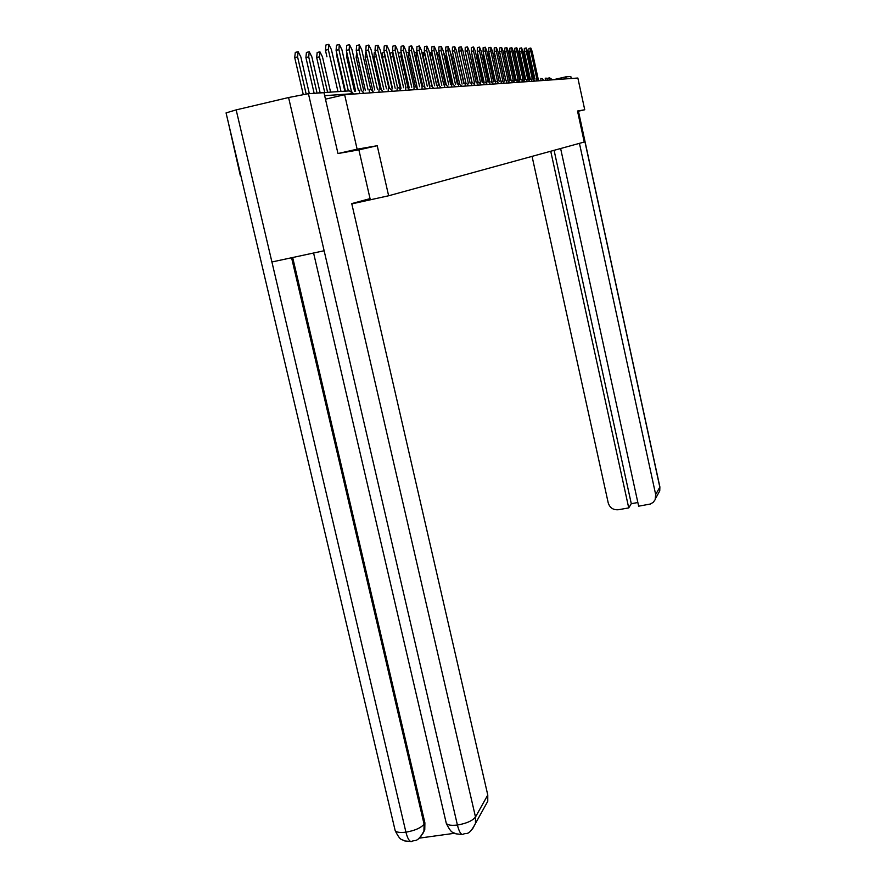 <?xml version="1.0" encoding="UTF-8"?>
<svg xmlns="http://www.w3.org/2000/svg" width="886" height="886" viewBox="0 0 886 886"><rect width="100%" height="100%" fill="white"/><g stroke="black" fill="none" stroke-linecap="round" stroke-linejoin="round"><path stroke-width="1.33" d="M240.339 175.705L228.2 121.98M577.583 111.381L584.738 109.764L577.506 111.016L584.228 142.037L388.633 195.773L351.808 203.88M318.827 93.008L316.479 93.163M358.885 149.878L377.226 145.714L357.124 149.191L338.197 153.488M357.124 149.191L344.632 94.691L325.472 99.177M584.738 109.764L577.86 78.023L344.632 94.691M549.641 80.039L549.575 77.846L552.255 79.596L564.149 79.009M377.226 145.714L388.633 195.773M341.01 91.446L331.408 49.572L328.784 44.311L328.307 49.538L325.428 50.236L325.904 45.009L328.341 44.422M326.934 56.793L325.428 50.236M337.965 91.635L328.307 49.538M309.325 93.628L300.841 56.925L298.139 51.709L297.596 56.937L294.728 57.623L295.293 52.396L297.685 51.82M297.596 56.937L306.146 93.96M294.728 57.623L303.245 94.448M411.547 841.545L411.259 841.578C409.232 841.335 407.46 838.2 405.932 832.187C398.778 832.995 395.101 832.087 394.901 829.473L226.063 112.91L236.163 109.886L271.913 261.979L324.132 250.749L288.581 97.538L308.428 93.683L323.977 92.676L337.976 153.533L358.885 149.867L370.049 198.63L351.742 203.581L487.776 795.019L487.765 801.276L484.564 807.035M288.581 97.538L236.163 109.886M419.078 838.167L454.529 833.283M292.679 257.516L424.892 822.861L424.759 829.805L422.556 834.125M313.589 253.019L446.035 822.241C446.3 824.899 450.099 825.841 457.42 825.043C458.926 831.101 460.642 834.258 462.558 834.534L462.835 834.49M532.065 156.368L608.228 502.916C609.834 507.844 613.212 510.114 618.373 509.727L628.739 507.911L550.738 151.24M571.237 78.5L570.805 76.528L565.777 76.861L566.209 78.854M570.805 76.528L571.348 78.489M554.636 79.419L565.777 76.861M560.628 148.527L638.651 506.183L650.379 504.023L653.248 502.318L655.175 499.626L655.673 494.554L659.815 487.145L578.325 111.204M554.082 150.321L631.286 503.68L637.854 502.528M631.286 503.68L628.739 507.911M579.444 143.355L655.673 494.554M351.354 91.037L341.896 49.671L339.349 44.51L338.917 49.638L336.082 50.325L336.525 45.186L338.928 44.61M345.429 91.158L336.082 50.325M348.364 90.959L338.917 49.638M361.244 90.261L352.008 49.76L349.527 44.699L349.128 49.738L346.348 50.402L346.747 45.363L349.139 44.798M355.651 91.158L346.348 50.402M358.442 90.505L349.128 49.738M370.791 89.541L361.765 49.86L359.351 44.876L358.985 49.826L356.25 50.491L356.615 45.54L358.974 44.965M365.375 90.56L356.25 50.491M368.111 89.918L358.985 49.826M380.016 88.888L371.179 49.948L368.831 45.053L368.498 49.915L365.796 50.568L366.139 45.695L368.476 45.142M374.756 89.973L365.796 50.568M377.447 89.342L368.498 49.915M388.932 88.279L380.26 50.026L377.979 45.219L377.669 50.004L375.022 50.635L375.332 45.862L377.646 45.308M383.815 89.408L375.022 50.635M386.473 88.788L377.669 50.004M320.134 92.797L311.861 56.881L309.236 51.765L308.727 56.892L305.914 57.568L306.423 52.44L308.793 51.875M308.727 56.892L317.044 93.03M305.914 57.568L314.153 93.318M330.578 92.122L322.471 56.848L319.924 51.82L319.447 56.859L316.679 57.524L317.166 52.484L319.503 51.92M319.447 56.859L327.599 92.31M316.679 57.524L324.73 92.498M337.677 57.291L337.101 57.435L336.791 53.437M337.101 57.435L344.831 91.192M347.877 57.125L346.78 57.391L346.858 52.651M346.78 57.391L354.555 91.413M397.548 87.714L389.043 50.114L386.817 45.385L386.54 50.092L383.937 50.712L384.214 46.006L386.495 45.463M392.576 88.855L383.937 50.712M395.178 88.246L386.54 50.092M357.722 56.97L356.139 57.346L356.726 52.595M356.139 57.346L363.792 90.926M405.888 87.193L397.537 50.192L395.366 45.54L395.123 50.17L392.553 50.779L392.808 46.161L395.067 45.618M401.037 88.323L392.553 50.779M403.595 87.725L395.123 50.17M367.225 56.826L365.187 57.302L365.508 52.684L366.239 52.507M365.187 57.302L372.729 90.45M413.961 86.706L405.755 50.269L403.639 45.695L403.407 50.247L400.882 50.845L401.114 46.305L403.351 45.773M409.221 87.814L400.882 50.845M411.746 87.227L403.407 50.247M376.395 56.682L373.936 57.269L374.235 52.717L375.431 52.44M373.936 57.269L381.179 89.165M421.769 86.23L413.707 50.347L411.647 45.85L411.436 50.325L408.944 50.912L409.155 46.437L411.359 45.917M417.14 87.315L408.944 50.912M419.632 86.728L411.436 50.325M384.524 53.304L384.878 56.638L382.409 57.236L382.674 52.761L384.314 52.363M384.878 56.638L392.199 88.943M382.409 57.236L389.452 88.312M429.345 85.776L421.404 50.413L419.388 45.994L419.211 50.391L416.752 50.978L416.941 46.57L419.122 46.05M424.804 86.828L416.752 50.978M427.262 86.252L419.211 50.391M390.394 56.062L390.859 52.795L392.897 52.307M392.908 52.396L393.052 56.615L400.25 88.511M436.676 85.322L428.868 50.48L426.897 46.127L426.742 50.469L424.316 51.034L424.494 46.703L426.642 46.194M432.169 86.064L424.316 51.034M434.661 85.798L426.742 50.469M398.268 53.415L400.915 52.318M401.203 52.263L400.959 56.593L407.937 87.504M443.775 84.89L436.1 50.557L434.184 46.26L434.04 50.535L431.648 51.1L431.803 46.825L433.941 46.316M439.323 85.388L431.648 51.1M441.826 85.344L434.04 50.535M406.331 52.85L408.568 52.352M409.365 52.772L408.823 52.296L408.623 56.56L415.412 86.673M450.675 84.469L443.111 50.613L441.239 46.393L441.106 50.602L438.758 51.155L438.891 46.947L441.006 46.449M446.278 84.779L438.758 51.155M448.77 84.912L441.106 50.602M417.494 54.256L416.243 52.329L416.066 56.538L422.711 86.075M457.353 84.059L449.922 50.679L448.083 46.515L447.973 50.668L445.658 51.211L445.78 47.069L447.862 46.57M453.034 84.236L445.658 51.211M455.515 84.491L447.973 50.668M431.914 85.92L425.324 56.505L423.442 52.374L423.275 56.516L429.821 85.654M463.854 83.661L456.523 50.746L454.728 46.648L454.64 50.723L452.358 51.266L452.458 47.179L454.518 46.692M459.59 83.738L452.358 51.266M462.06 84.07L454.64 50.723M438.692 85.167L432.268 56.482L430.43 52.407L430.286 56.494L436.743 85.311M470.156 83.273L462.946 50.801L461.185 46.759L461.108 50.79L458.859 51.322L458.937 47.29L460.986 46.814M465.97 83.284L458.859 51.322M468.417 83.672L461.108 50.79M445.304 84.613L439.013 56.46L437.219 52.44L436.743 53.415M476.28 82.896L469.17 50.867L467.465 46.88L467.398 50.845L465.172 51.366L465.239 47.401L467.265 46.925M472.172 82.863L465.172 51.366M474.597 83.284L467.398 50.845M451.672 87.038L451.727 84.225L445.569 56.438L443.554 52.584M482.239 82.52L475.239 50.923L473.556 46.991L473.501 50.901L471.308 51.421L471.363 47.512L473.368 47.036M478.196 82.464L471.308 51.421M480.6 82.907L473.501 50.901M458.062 83.893L451.938 56.416L450.343 52.573M488.031 82.165L481.12 50.978L479.481 47.102L479.448 50.956L477.277 51.466L477.321 47.611L479.304 47.146M484.066 82.099L477.277 51.466M486.436 82.531L479.448 50.956M464.186 83.583L457.098 53.315M493.657 81.811L486.857 51.023L485.251 47.202L485.218 51.011L483.08 51.521L483.114 47.711L485.074 47.246M489.77 81.756L483.08 51.521M492.107 82.177L485.218 51.011M495.274 56.361L493.701 56.737L499.161 81.468L492.428 51.078L490.855 47.312L490.844 51.067L488.729 51.565L488.751 47.811L490.689 47.346M495.329 81.434L488.729 51.565M497.611 81.722L490.844 51.067M466.379 56.826L465.936 54.799M466.257 56.859L472.028 82.863M504.477 81.147L497.866 51.133L496.315 47.412L496.315 51.122L494.233 51.609L494.233 47.899L496.149 47.445M500.734 81.102L494.233 51.609M502.949 81.235L496.315 51.122M472.482 56.726L471.762 53.459M472.039 56.826L477.742 82.553M509.671 80.814L503.148 51.178L501.631 47.512L501.631 51.166L499.582 51.654L499.582 47.999L501.476 47.545M505.995 80.792L499.582 51.654M508.154 80.781L501.631 51.166M478.418 56.626L477.665 56.804L477.654 53.149M477.665 56.804L483.302 82.276M514.733 80.504L508.298 51.233L506.814 47.611L506.825 51.211L504.798 51.698L504.787 48.088L506.659 47.645M511.122 80.482L504.798 51.698M513.238 80.371L506.825 51.211M484.188 56.538L483.147 56.782L483.435 53.116M483.147 56.782L488.729 81.999M519.661 80.194L513.315 51.277L511.853 47.7L511.875 51.266L509.871 51.731L509.849 48.165L511.709 47.733M516.128 80.183L509.871 51.731M518.188 79.984L511.875 51.266M489.814 56.449L488.485 56.759L489.061 53.06M488.485 56.759L494.011 81.733M524.468 79.895L518.21 51.322L516.771 47.789L516.804 51.31L514.821 51.776L514.799 48.254L516.638 47.822M520.99 79.884L514.821 51.776M523.017 79.618L516.804 51.31M493.701 56.737L493.701 53.215L494.543 53.016M529.163 79.596L522.973 51.366L521.566 47.877L521.61 51.355L519.65 51.809L519.617 48.342L521.433 47.91M525.741 79.596L519.65 51.809M527.735 79.275L521.61 51.355M498.464 53.836L499.87 52.983M533.726 79.308L527.624 51.41L526.251 47.966L526.295 51.399L524.368 51.853L524.313 48.42L526.118 47.999M530.371 79.319L524.368 51.853M532.331 78.954L526.295 51.399M503.602 53.271L505.064 52.938M505.341 54.179L511 80.515M538.19 79.031L532.165 51.454L530.814 48.054L530.869 51.443L528.953 51.886L528.898 48.497L530.692 48.077M534.889 79.042L528.953 51.886M536.816 78.655L530.869 51.443M510.181 53.149L515.752 80.261M318.318 92.919L349.361 90.893L353.525 93.639L324.664 95.677M547.016 78.433L549.553 77.846M550.184 80.006L552.31 79.851M359.638 90.228L359.428 93.628M363.936 93.307L360.281 93.573M361.222 90.25L363.747 92.997M369.54 89.586L369.351 92.919M373.759 92.609L370.182 92.864M371.101 89.608L373.582 92.299M379.086 88.954L378.92 92.244M383.228 91.934L379.729 92.177M380.626 88.988L383.051 91.623M388.301 88.356L388.146 91.579M392.365 91.28L388.943 91.524M389.818 88.39L392.188 90.97M397.183 87.78L397.05 90.948M401.181 90.649L397.836 90.893M398.689 87.814L401.015 90.35M405.777 87.216L405.655 90.328M409.697 90.04L406.419 90.272M407.25 87.249L409.542 89.741M414.072 86.673L413.961 89.741M417.937 89.453L414.726 89.685M415.534 86.706L417.782 89.154M422.101 86.152L422.002 89.165M425.889 88.888L422.755 89.109M423.541 86.186L425.745 88.589M429.865 85.654L429.788 88.611M433.597 88.334L430.518 88.556M431.294 85.676L433.453 88.035M437.385 85.156L437.307 88.068M441.051 87.803L438.038 88.013M438.791 85.189L440.918 87.515M444.661 84.679L444.606 87.548M448.283 87.282L445.315 87.492M446.057 84.713L448.139 86.994M455.282 86.784L452.381 86.994M453.089 84.259L455.149 86.496M458.56 83.782L458.527 86.551M461.927 85.975L459.214 86.507M465.205 83.35L465.172 86.075M468.65 85.831L465.859 86.031M466.545 83.384L468.528 85.554M471.64 82.93L471.618 85.621M475.04 85.377L472.293 85.565M472.969 82.963L474.918 85.1M477.897 82.52L477.886 85.167M481.242 84.934L478.551 85.122M479.204 82.553L481.12 84.657M483.966 82.121L483.966 84.735M487.267 84.502L484.62 84.691M485.262 82.154L487.156 84.225M489.869 81.733L489.88 84.314M493.125 84.081L490.523 84.27M491.154 81.767L493.015 83.816M495.617 81.368L495.617 83.904M498.696 83.373L496.26 83.86M501.188 81.003L501.21 83.505M504.234 82.985L501.83 83.461M506.626 80.648L506.637 83.118M509.627 82.608L507.257 83.074M511.909 80.305L511.931 82.741M514.976 82.52L512.54 82.697M511.942 80.305L514.877 82.265M517.047 79.962L517.081 82.365M519.971 81.877L517.679 82.332M522.696 81.966L524.988 81.523L522.098 79.64L522.098 82.01M526.937 79.319L526.982 81.667M529.795 81.18L527.569 81.623M531.7 79.009L531.744 81.324M534.612 81.113L532.32 81.279M536.329 78.71L536.384 80.991M539.209 80.792L536.96 80.947M536.362 78.71L539.12 80.548M540.859 78.411L540.914 80.67M543.705 80.471L541.479 80.626M542.01 78.455L543.605 80.227M545.267 78.123L545.322 80.349M547.98 79.895L545.887 80.316M308.428 93.683L475.494 817.003L487.776 795.019M291.583 257.748L424.084 824.168L424.892 822.861M395.167 830.625C400.86 842.021 401.879 838.809 404.647 840.914L411.259 841.578C415.268 839.319 417.04 843.527 423.94 831.123L424.084 824.168C420.972 827.901 414.925 830.581 405.932 832.187L271.913 261.979M324.132 250.749L457.42 825.043C466.557 823.437 472.581 820.746 475.494 817.003L475.483 823.426L472.548 828.975M424.759 829.805L420.817 836.495M657.8 494.421L659.749 490.899L659.848 486.779M393.052 56.615L390.648 57.18M400.959 56.593L399.088 57.036M408.623 56.56L407.25 56.892M416.066 56.538L415.146 56.759M500.601 56.283L499.073 56.638M505.651 56.239L504.333 56.549M510.469 56.217L509.45 56.46M353.747 94.038L350.967 90.926M462.071 86.296L458.616 83.782M498.818 83.672L496.88 81.401M504.355 83.284L502.44 81.036M509.738 82.896L507.855 80.681M520.082 82.154L517.081 79.973M529.894 81.457L528.122 79.352M534.557 80.847L532.874 79.053M548.08 80.15L546.407 78.167M487.765 801.276L475.483 823.426C468.096 837.325 466.7 831.876 462.57 834.534L455.858 833.826C453.089 831.721 451.915 834.8 446.289 823.338M578.436 111.182L659.882 486.923L659.749 490.899L655.618 498.364M414.26 52.806L415.999 52.396M421.924 52.728L423.209 52.429M429.356 52.662L430.208 52.462M508.741 53.238L510.137 52.905"/></g></svg>
